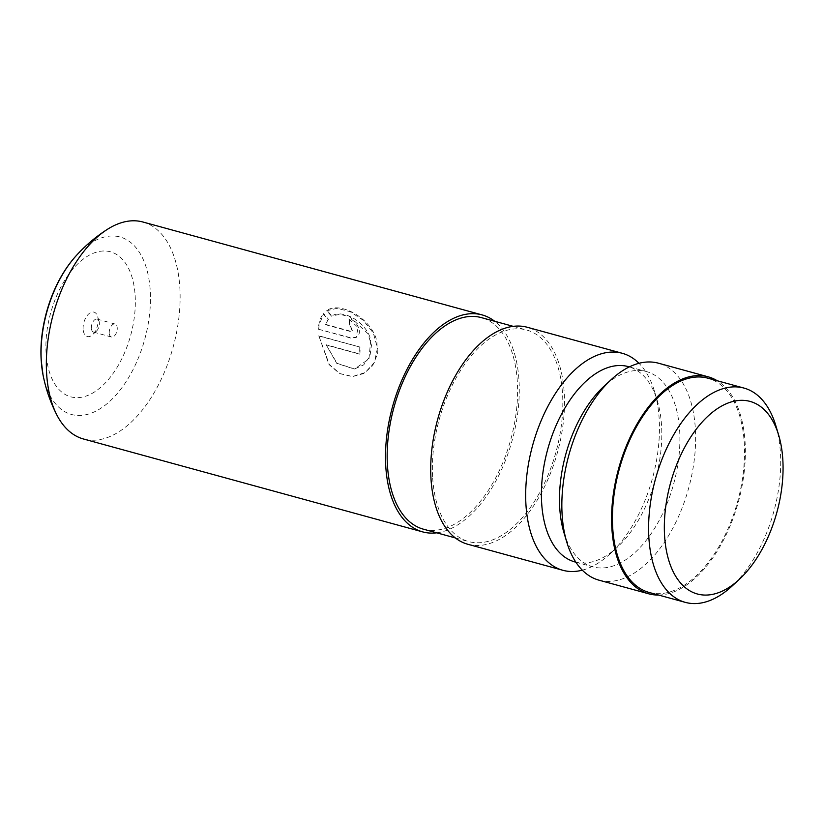 <?xml version="1.0" encoding="UTF-8"?>
<svg xmlns="http://www.w3.org/2000/svg" width="824" height="824" viewBox="0 0 824 824"><rect width="100%" height="100%" fill="white"/><g stroke="black" fill="none" stroke-linecap="round" stroke-linejoin="round"><path stroke-width="0.62" stroke-dasharray="4.12 3.09" d="M83.131 329.188A12.659 6.994 -74.7 0 1 88.838 313.8A12.659 6.994 -74.7 0 1 97.603 316.406A12.659 6.994 -74.7 0 1 98.118 319.454A12.659 6.994 -74.7 0 1 92.587 334.688A12.659 6.994 -74.7 0 1 83.131 329.188M91.382 328.22A6.747 3.729 -74.7 0 1 93.102 321.597A6.747 3.729 -74.7 0 1 97.16 319.115A6.747 3.729 -74.7 0 1 99.096 321.401A6.747 3.729 -74.7 0 1 99.374 323.029A6.747 3.729 -74.7 0 1 96.418 331.155A6.747 3.729 -74.7 0 1 93.596 332.134A6.747 3.729 -74.7 0 1 91.382 328.22M109.242 333.112A6.747 3.729 -74.7 0 1 110.962 326.489A6.747 3.729 -74.7 0 1 115.02 324.007A6.747 3.729 -74.7 0 1 117.235 327.921A6.747 3.729 -74.7 0 1 115.515 334.544A6.747 3.729 -74.7 0 1 111.456 337.026A6.747 3.729 -74.7 0 1 109.242 333.112M142.954 222.017A112.497 62.14 -74.7 0 1 179.828 287.267A112.497 62.14 -74.7 0 1 151.163 397.611A112.497 62.14 -74.7 0 1 83.523 439.007M318.703 329.003L319.043 325.398L323.554 313.625L328.405 319.218L325.81 324.44L350.715 331.269L352.548 331.021L350.025 324.852A112.497 62.14 105.3 0 0 349.067 318.661C356.277 320.268 362.292 331.207 357.853 336.027L356.442 337.274L351.106 337.871L318.373 329.198C318.703 322.74 320.32 317.652 323.224 313.913L323.554 313.625M326.139 344.751L337.057 363.322L354.598 368.987L368.967 358.924L370.779 339.57C365.681 321.144 342.114 308.846 331.948 315.952L326.953 310.493C339.127 301.254 371.233 317.23 376.877 341.239L377.392 354.207L372.706 365.619L363.848 373.509L352.693 376.537L339.993 373.591L329.322 364.496L318.816 335.78L360.098 347.089A112.497 62.14 105.3 0 1 359.923 354.001L326.139 344.751L336.748 363.384L354.31 369.028L363.662 364.908L369.914 356.37L371.48 345.184L367.906 333.617L350.097 316.962L339.982 314.304L331.948 315.952M436.73 532.829A112.497 62.14 105.3 0 0 518.976 380.152A112.497 62.14 105.3 0 0 494.668 321.257M423.412 529.183A109.674 60.585 105.3 0 0 489.353 488.817A109.674 60.585 105.3 0 0 517.307 381.234A109.674 60.585 105.3 0 0 481.35 317.611M432.672 477.951A109.674 60.585 105.3 0 0 468.629 541.564A109.674 60.585 105.3 0 0 534.58 501.198A109.674 60.585 105.3 0 0 562.534 393.614A109.674 60.585 105.3 0 0 526.567 330.002A109.674 60.585 105.3 0 0 460.626 370.357A109.674 60.585 105.3 0 0 432.672 477.951M467.888 544.283A112.497 62.14 105.3 0 0 535.528 502.877A112.497 62.14 105.3 0 0 564.193 392.533A112.497 62.14 105.3 0 0 527.319 327.283M582.321 570.177A112.497 62.14 105.3 0 0 610.028 553.913A112.497 62.14 105.3 0 0 659.159 418.541A112.497 62.14 105.3 0 0 654.534 391.421A112.497 62.14 105.3 0 0 638.981 363.302M574.864 561.916A101.239 55.929 105.3 0 0 617.331 547.177A101.239 55.929 105.3 0 0 661.538 425.349A101.239 55.929 105.3 0 0 657.377 400.928A101.239 55.929 105.3 0 0 628.351 366.618M563.915 532.551A101.239 55.929 105.3 0 0 592.95 566.871A101.239 55.929 105.3 0 0 653.823 529.605A101.239 55.929 105.3 0 0 679.625 430.303A101.239 55.929 105.3 0 0 646.438 371.572A101.239 55.929 105.3 0 0 603.971 386.302M599.017 580.189A112.497 62.14 105.3 0 0 666.657 538.793A112.497 62.14 105.3 0 0 695.332 428.449A112.497 62.14 105.3 0 0 658.448 363.199M658.582 595.041A112.497 62.14 105.3 0 0 745.071 442.076A112.497 62.14 105.3 0 0 717.271 380.77M649.137 592.456A111.085 61.367 105.3 0 0 715.932 551.575A111.085 61.367 105.3 0 0 744.237 442.612A111.085 61.367 105.3 0 0 707.816 378.175M775.847 425.74A111.085 61.367 -74.7 0 1 780.421 452.52A111.085 61.367 -74.7 0 1 731.908 586.204M323.224 313.913L328.076 319.475L325.81 324.44M325.47 324.677L350.375 331.495L352.219 331.258L350.025 324.852M349.706 325.109A111.93 61.831 105.3 0 0 348.748 318.96L349.067 318.661M348.748 318.96L358.11 327.519L356.123 337.469L351.106 337.871M350.777 338.067L318.373 329.198M331.629 316.241L326.634 310.792L337.088 308.279L350.138 311.688L363.312 320.34L373.354 333.102L377.474 348.037L374.457 362.261L365.217 372.551L352.414 376.547L339.704 373.612L329.003 364.558L318.816 335.78M318.486 335.945L360.098 347.089M359.758 347.244A111.93 61.831 105.3 0 1 359.583 354.135L359.923 354.001M359.583 354.135L325.81 344.885M135.136 295.414A75.19 41.54 -74.7 0 1 94.863 391.73A75.19 41.54 -74.7 0 1 46.113 353.228A75.19 41.54 -74.7 0 1 86.386 256.913A75.19 41.54 -74.7 0 1 135.136 295.414M43.002 374.796A92 50.82 105.3 0 0 105.647 404.841A92 50.82 105.3 0 0 150.226 290.357A92 50.82 105.3 0 0 75.365 256.635M99.096 321.401L97.603 316.406M115.02 324.007L97.16 319.115M455.312 537.918L468.629 541.564M617.331 547.177L610.028 553.913M575.873 562.184L592.95 566.871M629.351 366.896L646.438 371.572M657.377 400.928L654.534 391.421M513.249 326.356L526.567 330.002M111.456 337.026L93.596 332.134M96.418 331.155L92.587 334.688"/><path stroke-width="1.24" d="M422.671 531.892L83.523 439.007A112.497 62.14 -74.7 0 1 56.599 414.482A112.497 62.14 -74.7 0 1 46.638 373.756A112.497 62.14 -74.7 0 1 107.285 229.412A112.497 62.14 -74.7 0 1 142.954 222.017L482.091 314.902A112.497 62.14 105.3 0 0 414.451 356.298A112.497 62.14 105.3 0 0 385.787 466.642A112.497 62.14 105.3 0 0 422.671 531.892A112.497 62.14 105.3 0 0 436.73 532.829M513.249 326.356L481.35 317.611A109.674 60.585 105.3 0 0 415.399 357.977A109.674 60.585 105.3 0 0 387.455 465.56A109.674 60.585 105.3 0 0 423.412 529.183L455.312 537.918M494.668 321.257A112.497 62.14 105.3 0 0 482.091 314.902M638.981 363.302A112.497 62.14 105.3 0 0 622.274 353.29L527.319 327.283A112.497 62.14 105.3 0 0 459.679 368.688A112.497 62.14 105.3 0 0 431.003 479.022A112.497 62.14 105.3 0 0 467.888 544.283L562.844 570.28A112.497 62.14 105.3 0 0 582.321 570.177M622.274 353.29A112.497 62.14 105.3 0 0 554.634 394.686A112.497 62.14 105.3 0 0 525.97 505.03A112.497 62.14 105.3 0 0 562.844 570.28M629.351 366.896L628.351 366.618A101.239 55.929 105.3 0 0 567.468 403.873A101.239 55.929 105.3 0 0 541.667 503.186A101.239 55.929 105.3 0 0 574.864 561.916L575.873 562.184M717.271 380.77A112.497 62.14 105.3 0 0 708.187 376.826L658.448 363.199A112.497 62.14 105.3 0 0 611.264 379.565L603.971 386.302A101.239 55.929 105.3 0 0 559.754 508.14A101.239 55.929 105.3 0 0 563.915 532.551L566.768 542.068A112.497 62.14 105.3 0 0 599.017 580.189L648.766 593.816A112.497 62.14 105.3 0 0 658.582 595.041M611.264 379.565A112.497 62.14 105.3 0 0 562.143 514.938A112.497 62.14 105.3 0 0 566.768 542.068M708.187 376.826A112.497 62.14 105.3 0 0 640.557 418.221A112.497 62.14 105.3 0 0 611.882 528.565A112.497 62.14 105.3 0 0 648.766 593.816M744 388.083L707.816 378.175A111.085 61.367 105.3 0 0 641.031 419.056A111.085 61.367 105.3 0 0 612.716 528.019A111.085 61.367 105.3 0 0 649.137 592.456L685.311 602.365A111.085 61.367 -74.7 0 1 648.89 537.928A111.085 61.367 -74.7 0 1 677.204 428.964A111.085 61.367 -74.7 0 1 744 388.083A111.085 61.367 -74.7 0 1 775.847 425.74L778.701 435.247A99.838 55.157 105.3 0 0 709.557 414.709A99.838 55.157 105.3 0 0 664.597 536.084A99.838 55.157 105.3 0 0 739.2 579.468A99.838 55.157 105.3 0 0 782.8 459.318A99.838 55.157 105.3 0 0 778.701 435.247M739.2 579.468L731.908 586.204A111.085 61.367 -74.7 0 1 685.311 602.365M41.293 361.097A92 50.82 105.3 0 0 43.002 374.796L41.2 360.387C38.8 324.522 52.499 282.168 75.365 256.635A92 50.82 105.3 0 0 41.293 361.097M43.002 374.796C45.711 388.64 50.233 401.865 56.599 414.482M75.365 256.635C84.748 246.098 95.378 237.024 107.285 229.412"/></g></svg>
